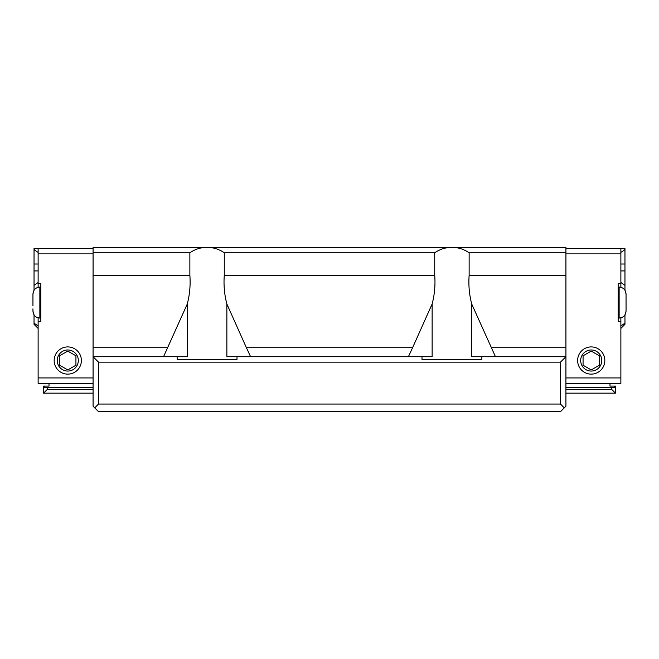 <?xml version="1.0" encoding="UTF-8"?>
<svg xmlns="http://www.w3.org/2000/svg" width="659" height="659" viewBox="0 0 659 659"><rect width="100%" height="100%" fill="white"/><g stroke="black" fill="none" stroke-linecap="round" stroke-linejoin="round"><path stroke-width="0.99" d="M44.647 387.723L47.366 387.723L47.366 389.354L43.56 393.159L43.56 386.092L44.647 386.092L44.647 387.723M93.076 389.354L47.366 389.354M93.076 387.723L47.366 387.723M93.076 393.159L43.56 393.159M611.634 387.723L614.353 387.723L614.353 386.092L615.44 386.092L615.44 393.159L611.634 389.354L611.634 387.723L565.924 387.723M614.353 386.092L609.995 386.092L609.995 383.365M49.005 383.365L49.005 386.092L44.647 386.092M93.076 383.365L38.123 383.365L38.123 317.852M163.539 356.708L187.28 304.005L187.28 356.708L93.076 356.708L98.52 362.145L98.52 404.049L94.707 407.855L93.076 406.224L93.076 247.339L207.074 247.339C213.359 247.389 219.101 249.201 224.274 252.776L224.274 275.273C223.549 285.108 224.414 294.688 226.869 304.005L246.417 347.73L412.583 347.73L432.131 304.005L432.131 356.708L421.999 356.708L421.999 359.427L481.853 359.427L481.853 356.708L471.72 356.708L471.72 304.005L495.461 356.708M565.924 393.159L615.44 393.159M565.924 389.354L611.634 389.354M224.274 275.273L434.726 275.273L434.726 252.776C439.899 249.201 445.641 247.389 451.926 247.339L565.924 247.339L565.924 406.224L564.293 407.855L560.479 404.049L560.479 362.145L565.924 356.708L481.853 356.708M565.924 248.427L624.963 248.427L624.963 290.248L626.05 293.972L626.05 311.163L626.05 293.972C625.638 289.771 623.34 287.464 619.139 287.06L618.158 287.06M32.95 305.71L32.95 293.972L32.95 305.71M40.842 318.075L39.861 318.075L39.861 287.06C35.66 287.464 33.362 289.771 32.95 293.972L34.037 290.248L34.037 248.427L93.076 248.427M38.123 287.283L38.123 248.427M32.95 308.849L32.95 311.163L32.95 308.849M39.861 287.06L40.842 287.06M39.861 318.075C35.66 317.663 33.362 315.364 32.95 311.163L34.037 314.887L34.037 324.327L38.123 328.413L34.037 324.327M619.139 287.06L619.139 318.075C623.34 317.663 625.638 315.364 626.05 311.163L624.963 314.887L624.963 323.132L620.877 326.024M624.963 324.327L620.877 328.413L624.963 324.327L624.963 323.132M38.123 283.518L40.842 283.518L40.842 321.608L38.123 321.608M620.877 317.852L620.877 321.608L618.158 321.608L618.158 283.518L620.877 283.518L620.877 287.283M620.877 248.427L620.877 283.518M620.877 321.608L620.877 383.365L565.924 383.365M75.933 365.226L67.778 369.938L59.615 365.226L59.615 355.802L67.778 351.09L75.933 355.802L75.933 365.226M599.385 365.226L591.222 369.938L583.067 365.226L583.067 355.802L591.222 351.09L599.385 355.802L599.385 365.226M67.778 349.978A10.544 10.544 0 0 0 58.643 365.786A10.544 10.544 0 0 0 76.905 365.786A10.544 10.544 0 0 0 67.778 349.978M67.778 346.914A13.6 13.6 0 0 1 79.558 367.318A13.6 13.6 0 0 1 55.99 367.318A13.6 13.6 0 0 1 67.778 346.914M591.222 349.978A10.544 10.544 0 0 0 582.095 365.786A10.544 10.544 0 0 0 600.357 365.786A10.544 10.544 0 0 0 591.222 349.978M591.222 346.914A13.6 13.6 0 0 1 603.01 367.318A13.6 13.6 0 0 1 579.442 367.318A13.6 13.6 0 0 1 591.222 346.914M408.399 356.708L412.583 347.73M432.131 304.005C434.586 294.688 435.451 285.108 434.726 275.273M187.28 304.005C189.726 294.688 190.591 285.108 189.866 275.273L189.866 252.776C195.039 249.201 200.781 247.389 207.074 247.339L451.926 247.339C458.219 247.389 463.961 249.201 469.134 252.776L469.134 275.273C468.409 285.108 469.274 294.688 471.72 304.005M469.134 275.273L565.924 275.273M491.276 347.73L565.924 347.73M421.999 356.708L226.869 356.708L226.869 304.005M246.417 347.73L250.601 356.708M237.001 356.708L237.001 359.427L177.147 359.427L177.147 356.708M93.076 347.73L167.724 347.73M98.52 362.145L560.479 362.145M224.274 252.776L434.726 252.776M469.134 252.776L565.924 252.776M93.076 252.776L189.866 252.776M94.707 407.855L98.52 411.661L560.479 411.661L564.293 407.855M98.52 404.049L560.479 404.049M93.076 275.273L189.866 275.273M93.076 247.339L207.074 247.339M451.926 247.339L565.924 247.339M34.037 249.58L38.123 252.463M34.037 264.004L38.123 264.004M34.037 270.931L38.123 270.931M34.037 285.363L38.123 282.472M38.123 326.024L34.037 323.132M620.877 252.463L624.963 249.58M620.877 264.004L624.963 264.004M620.877 270.931L624.963 270.931M620.877 282.472L624.963 285.363M93.076 253.863L38.123 253.863M93.076 377.928L38.123 377.928M565.924 377.928L620.877 377.928M565.924 253.863L620.877 253.863M619.139 318.075L618.158 318.075"/></g></svg>
